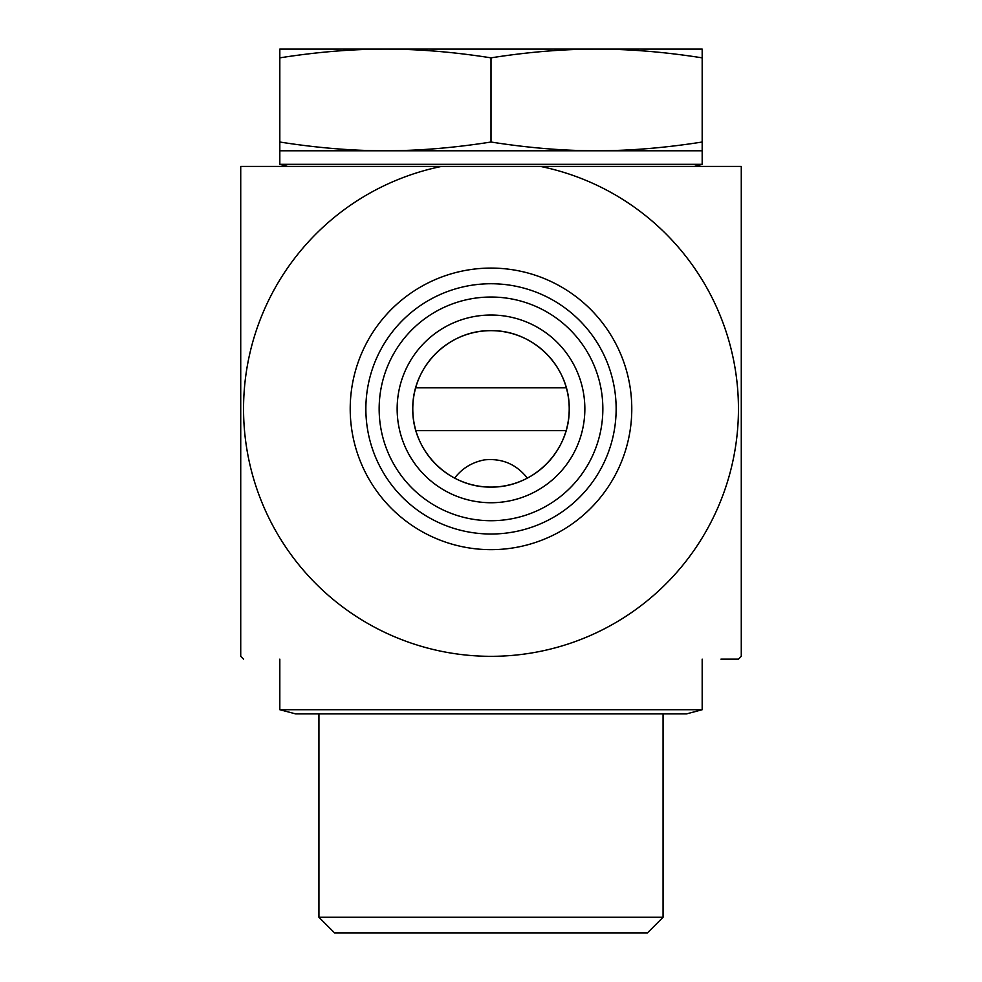 <?xml version="1.0" encoding="UTF-8"?>
<svg xmlns="http://www.w3.org/2000/svg" width="982" height="982" viewBox="0 0 982 982"><rect width="100%" height="100%" fill="white"/><g stroke="black" fill="none" stroke-linecap="round" stroke-linejoin="round"><path stroke-width="1.47" d="M540.468 166.424L441.532 166.424A247.452 247.452 0 0 0 285.48 546.692A247.452 247.452 0 0 0 696.52 546.692A247.452 247.452 0 0 0 540.468 166.424L741.275 166.424L741.275 656.332A351.961 351.961 0 0 1 738.452 659.155L720.948 659.155M569.216 408.88C569.916 366.679 533.3 329.989 491 330.664C448.7 329.989 412.084 366.679 412.784 408.88C412.084 451.082 448.7 487.759 491 487.084C533.3 487.759 569.916 451.082 569.216 408.88A78.216 78.216 0 0 1 491 487.084A78.216 78.216 0 0 1 412.784 408.88A78.216 78.216 0 0 1 491 330.664A78.216 78.216 0 0 1 569.216 408.88M441.532 166.424L240.725 166.424L240.725 656.332A351.961 351.961 0 0 0 243.548 659.155M616.144 408.88A125.144 125.144 0 0 1 428.434 517.256A125.144 125.144 0 0 1 428.434 300.504A125.144 125.144 0 0 1 616.144 408.88M631.782 408.88A140.782 140.782 0 0 0 420.603 286.953A140.782 140.782 0 0 0 420.603 530.796A140.782 140.782 0 0 0 631.782 408.88M602.85 408.88A111.85 111.85 0 0 1 491 520.718A111.85 111.85 0 0 1 379.15 408.88A111.85 111.85 0 0 1 491 297.03A111.85 111.85 0 0 1 602.85 408.88M397.145 408.88A93.855 93.855 0 0 0 491 502.735A93.855 93.855 0 0 0 584.855 408.88A93.855 93.855 0 0 0 491 315.026A93.855 93.855 0 0 0 397.145 408.88M584.855 408.88A93.855 93.855 0 0 0 444.073 327.595A93.855 93.855 0 0 0 444.073 490.153A93.855 93.855 0 0 0 584.855 408.88M454.629 478.111C461.97 468.463 471.839 462.399 484.236 459.907C501.876 458.066 516.25 464.13 527.371 478.111M663.071 917.262L318.929 917.262L334.58 932.9L647.42 932.9L663.071 917.262L663.071 713.902M279.821 57.852L279.821 49.1L702.179 49.1L702.179 57.852C665.158 52.021 629.953 49.1 596.59 49.1C563.214 49.1 528.021 52.021 491 57.852C453.979 52.021 418.786 49.1 385.41 49.1C352.047 49.1 316.842 52.021 279.821 57.852L279.821 150.774L385.41 150.774C418.786 150.774 453.979 147.852 491 142.022C528.021 147.852 563.214 150.774 596.59 150.774C629.953 150.774 665.158 147.852 702.179 142.022L702.179 164.325L279.821 164.325L287.652 166.424M279.821 142.022C316.842 147.852 352.047 150.774 385.41 150.774L702.179 150.774M491 57.852L491 142.022M702.179 57.852L702.179 142.022M295.692 713.902L686.528 713.902L702.179 709.716L279.821 709.716L295.692 713.902M566.307 387.829L415.693 387.829M415.889 430.632L566.111 430.632M318.929 713.902L318.929 917.262M694.348 166.424L702.179 164.325M279.821 150.774L279.821 164.325M279.821 659.155L279.821 709.716M702.179 659.155L702.179 709.716"/></g></svg>
